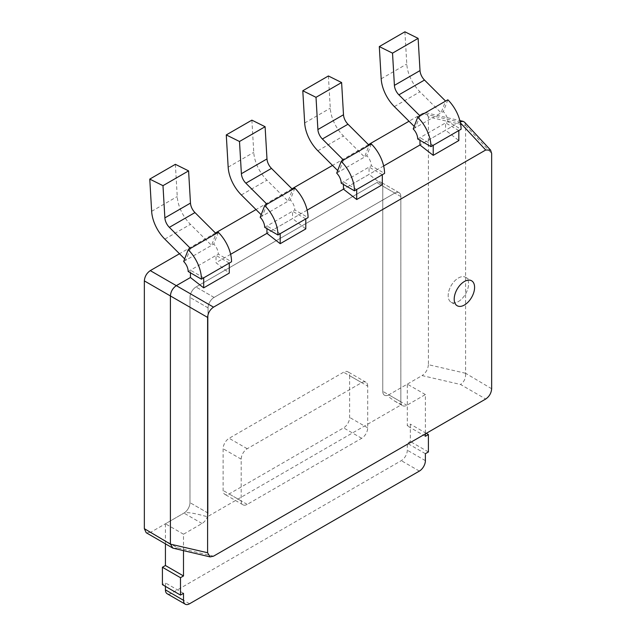 <?xml version="1.0" encoding="UTF-8"?>
<svg xmlns="http://www.w3.org/2000/svg" width="636" height="636" viewBox="0 0 636 636"><rect width="100%" height="100%" fill="white"/><g stroke="black" fill="none" stroke-linecap="round" stroke-linejoin="round"><path stroke-width="0.48" stroke-dasharray="3.18 2.39" d="M203.687 277.853L190.434 270.197L190.434 272.804M184.655 258.9L185.927 260.172L190.458 248.406M229.286 263.065L216.033 255.418L216.033 262.74L229.286 273.09M175.369 164.319L177.253 196.54A28.421 16.409 -120 0 0 190.434 224.333L211.534 245.385L216.065 233.619M230.63 254.313L216.033 262.74M183.669 261.476L213.791 244.081A9.683 5.589 60 0 1 218.291 254.114L231.552 261.762M188.169 271.5L218.291 254.114M218.323 232.315L213.791 244.081M458.373 301.551A14.413 8.324 120 0 0 467.786 288.847A14.413 8.324 120 0 0 465.576 277.296A14.413 8.324 120 0 0 458.373 278.012A14.413 8.324 120 0 0 448.952 290.716A14.413 8.324 120 0 0 451.163 302.267A14.413 8.324 120 0 0 458.373 301.551A14.413 8.324 120 0 0 467.786 288.847A14.413 8.324 120 0 0 465.576 277.296A14.413 8.324 120 0 0 458.373 278.012A14.413 8.324 120 0 0 448.952 290.716A14.413 8.324 120 0 0 451.163 302.267A14.413 8.324 120 0 0 458.373 301.551M491.652 388.747L465.6 373.276L465.6 125.499L491.652 153.419M465.6 373.276L428.394 364.674L428.394 116.897L465.6 125.499L464.526 122.168M460.4 122.867L459.669 122.08L422.463 113.478L409.028 121.23M368.459 144.65L332.517 165.408M291.948 188.828L256.006 209.578M215.437 232.999L179.495 253.748M460.17 121.81L419.967 145L445.566 130.213L458.826 140.564M383.659 165.964L343.456 189.17L369.055 174.391L382.315 184.742M307.14 210.134L266.945 233.348L292.544 218.561L305.797 228.912M213.537 556.166L177.563 547.85L150.653 532.308L183.955 513.085A8.522 4.921 120 0 0 189.981 502.647L189.981 297.425A8.522 4.921 -60 0 1 195.999 286.995L376.743 182.643A8.522 4.921 -60 0 1 380.996 182.222A8.522 4.921 -60 0 1 382.761 186.125L382.761 391.347A8.522 4.921 120 0 0 384.526 395.242A8.522 4.921 120 0 0 388.787 394.821L422.097 375.59L460.528 384.478L485.721 399.018M150.653 532.308L146.201 532.73M422.463 113.478L425.889 112.739L428.394 116.897M428.394 364.674C427.98 369.285 425.874 372.927 422.097 375.59M165.432 543.828L165.432 523.778L183.955 513.085C186.825 511.916 194.624 513.149 207.344 516.766L401.547 404.647L394.535 401.022L389.041 397.079L388.787 394.821L407.31 384.128L407.31 425.866L410.323 424.125L410.323 441.519L407.31 443.26L407.31 450.216A8.522 4.921 -60 0 1 401.292 460.647L171.45 593.34A8.522 4.921 -60 0 1 167.196 593.762M465.624 373.722C465.775 378.372 464.073 381.958 460.528 384.478M177.563 547.85L173.922 548.542M207.344 516.766A8.522 4.921 120 0 0 208.052 513.085L208.052 307.864A8.522 4.921 -60 0 1 214.078 297.425L394.813 193.082A8.522 4.921 -60 0 1 399.074 192.66A8.522 4.921 -60 0 1 400.839 196.556L400.839 401.777A8.522 4.921 120 0 0 401.547 404.647M367.703 386.124A8.522 4.921 120 0 0 365.939 382.228A8.522 4.921 120 0 0 361.677 382.649L247.213 448.738A8.522 4.921 120 0 0 241.187 459.168L241.187 500.906A8.522 4.921 120 0 0 242.952 504.809A8.522 4.921 120 0 0 247.213 504.388L361.677 438.299A8.522 4.921 120 0 0 367.703 427.869L367.703 386.124L349.625 375.693L349.625 417.431A8.522 4.921 -60 0 1 343.607 427.869L229.135 493.949A8.522 4.921 -60 0 1 224.882 494.371A8.522 4.921 -60 0 1 223.117 490.475L223.117 448.738A8.522 4.921 -60 0 1 229.135 438.299L343.607 372.211A8.522 4.921 -60 0 1 347.868 371.79A8.522 4.921 -60 0 1 349.625 375.693M183.502 550.752L183.502 534.216L202.025 523.515A8.522 4.921 120 0 0 208.052 513.085L208.052 307.864A8.522 4.921 -60 0 1 214.078 297.425L394.813 193.082A8.522 4.921 -60 0 1 399.074 192.66A8.522 4.921 -60 0 1 400.839 196.556L400.839 401.777A8.522 4.921 120 0 0 402.604 405.681A8.522 4.921 120 0 0 406.865 405.259L425.389 394.559L425.389 433.855M202.025 523.515L183.955 513.085A8.522 4.921 120 0 0 189.981 502.647L189.981 297.425A8.522 4.921 -60 0 1 195.999 286.995L376.743 182.643A8.522 4.921 -60 0 1 380.996 182.222A8.522 4.921 -60 0 1 382.761 186.125L382.761 391.347A8.522 4.921 120 0 0 384.526 395.242A8.522 4.921 120 0 0 388.787 394.821L406.865 405.259M165.432 586.384L165.432 582.91L162.419 584.651M183.502 534.216L165.432 523.778M425.389 394.559L407.31 384.128M425.389 436.304L407.31 425.866M426.279 433.339L410.323 424.125M428.402 451.95L410.323 441.519M425.389 453.691L407.31 443.26M183.502 593.34L165.432 582.91M280.198 233.674L266.945 226.026L266.945 228.634M261.165 214.73L262.437 215.994L266.969 204.228M305.797 218.895L292.544 211.239L292.544 218.561M251.88 120.148L253.764 152.362A28.421 16.409 -120 0 0 266.945 180.163L288.044 201.215L292.576 189.449M260.18 217.297L290.302 199.911A9.683 5.589 60 0 1 294.802 209.936L308.062 217.591M264.679 227.33L294.802 209.936M294.834 188.145L290.302 199.911M356.709 189.504L343.456 181.848L343.456 184.456M337.684 170.559L338.948 171.823L343.48 160.057M382.315 174.717L369.055 167.069L369.055 174.391M328.391 75.97L330.275 108.192A28.421 16.409 -120 0 0 343.456 135.993L364.555 157.036L369.087 145.278M336.69 173.127L366.813 155.733A9.683 5.589 60 0 1 371.321 165.765L384.573 173.413M341.198 183.152L371.321 165.765M371.345 143.975L366.813 155.733M433.219 145.326L419.967 137.678L419.967 140.286M414.195 126.381L415.459 127.645L419.991 115.887M458.826 130.547L445.566 122.891L445.566 130.213M404.901 31.8L406.786 64.021A28.421 16.409 -120 0 0 419.967 91.815L441.066 112.866L445.598 101.1M413.201 128.949L443.324 111.562A9.683 5.589 60 0 1 447.831 121.587L461.084 129.243M417.709 138.982L447.831 121.587M447.855 99.796L443.324 111.562M151.646 211.319L177.253 196.54M164.827 239.12L190.434 224.333M400.839 401.777L382.761 391.347L400.839 401.777M208.052 513.085L189.981 502.647L208.052 513.085M400.839 196.556L382.761 186.125L400.839 196.556M394.813 193.082L376.743 182.643L394.813 193.082M214.078 297.425L195.999 286.995L214.078 297.425M208.052 307.864L189.981 297.425L208.052 307.864M425.389 460.647L407.31 450.216M419.363 471.085L401.292 460.647M189.528 603.779L171.45 593.34M361.677 382.649L343.607 372.211M247.213 448.738L229.135 438.299M241.187 459.168L223.117 448.738M241.187 500.906L223.117 490.475M247.213 504.388L229.135 493.949M361.677 438.299L343.607 427.869M367.703 427.869L349.625 417.431M228.165 167.149L253.764 152.362M241.338 194.942L266.945 180.163M304.676 122.971L330.275 108.192M317.849 150.772L343.456 135.993M381.187 78.8L406.786 64.021M394.36 106.602L419.967 91.815M465.576 277.296L471.602 280.778L465.576 277.296M425.889 112.739L459.868 120.594M394.535 401.022L402.604 405.681M399.074 192.66L380.996 182.222L399.074 192.66M451.163 302.267L457.189 305.741L451.163 302.267M365.939 382.228L347.868 371.79M242.952 504.809L224.882 494.371"/><path stroke-width="0.95" d="M190.434 272.804L190.434 277.519L203.687 287.87L203.687 277.853L231.552 261.762A28.421 16.409 -120 0 0 218.323 232.315L216.065 233.619L194.966 212.575A9.683 5.589 60 0 1 190.474 203.107L188.59 170.885L175.369 164.319L149.762 179.106L151.646 211.319A28.421 16.409 -120 0 0 164.827 239.12L184.655 258.9M188.2 249.71L183.669 261.476A9.683 5.589 60 0 1 188.169 271.5L201.421 279.156A28.421 16.409 -120 0 0 188.2 249.71L190.458 248.406L169.359 227.354A9.683 5.589 60 0 1 164.875 217.886L162.983 185.672L149.762 179.106M203.687 287.87L229.286 273.09L229.286 263.065M201.421 279.156L203.687 277.853M162.983 185.672L188.59 170.885M464.399 305.026A14.413 8.324 120 0 0 473.812 292.329A14.413 8.324 120 0 0 471.602 280.778A14.413 8.324 120 0 0 464.399 281.494A14.413 8.324 120 0 0 454.978 294.19A14.413 8.324 120 0 0 457.189 305.741A14.413 8.324 120 0 0 464.399 305.026A14.413 8.324 120 0 0 473.812 292.329A14.413 8.324 120 0 0 471.602 280.778A14.413 8.324 120 0 0 464.399 281.494A14.413 8.324 120 0 0 454.978 294.19A14.413 8.324 120 0 0 457.189 305.741A14.413 8.324 120 0 0 464.399 305.026M207.606 317.42L144.348 280.897L144.348 528.675L170.432 544.146L207.606 552.74L210.111 556.905L213.537 556.166L485.721 399.018C489.315 396.53 491.294 393.104 491.652 388.747L491.652 153.419L490.579 150.088L485.721 150.001L213.537 307.14C209.944 309.629 207.964 313.055 207.606 317.42L207.606 552.74M190.434 277.519L176.331 285.659C172.738 288.148 170.758 291.574 170.4 295.939L170.4 543.716M409.028 121.23L368.459 144.65M332.517 165.408L291.948 188.828M256.006 209.578L215.437 232.999M179.495 253.748L150.279 270.618L213.537 307.14M419.967 140.286L419.967 145L383.659 165.964M343.456 184.456L343.456 189.17L307.14 210.134M266.945 228.634L266.945 233.348L230.63 254.313M210.111 556.905L172.857 548.121L146.201 532.73L144.348 528.675M144.348 280.897C144.706 276.533 146.685 273.114 150.279 270.618M172.857 548.121L170.432 544.146M460.17 121.81L463.095 121.333L464.526 122.168L490.579 150.088M425.389 433.855L425.389 436.304L428.402 434.563L428.402 451.95L425.389 453.691L425.389 460.647A8.522 4.921 -60 0 1 419.363 471.085L189.528 603.779A8.522 4.921 -60 0 1 185.267 604.2A8.522 4.921 -60 0 1 183.502 600.297L183.502 593.34L180.489 595.081L180.489 577.695L183.502 575.954L183.502 550.752M180.489 595.081L162.419 584.651L162.419 567.256L165.432 565.515L165.432 543.828M185.267 604.2L167.196 593.762A8.522 4.921 -60 0 1 165.432 589.866L165.432 586.384M428.402 434.563L426.279 433.339M180.489 577.695L162.419 567.256M183.502 575.954L165.432 565.515M266.945 233.348L280.198 243.699L280.198 233.674L308.062 217.591A28.421 16.409 -120 0 0 294.834 188.145L292.576 189.449L271.477 168.397A9.683 5.589 60 0 1 266.985 158.928L265.101 126.715L251.88 120.148L226.273 134.927L228.165 167.149A28.421 16.409 -120 0 0 241.338 194.942L261.165 214.73M264.711 205.539L260.18 217.297A9.683 5.589 60 0 1 264.679 227.33L277.94 234.978A28.421 16.409 -120 0 0 264.711 205.539L266.969 204.228L245.87 183.184A9.683 5.589 60 0 1 241.386 173.715L239.502 141.494L226.273 134.927M280.198 243.699L305.797 228.912L305.797 218.895M277.94 234.978L280.198 233.674M239.502 141.494L265.101 126.715M343.456 189.17L356.709 199.521L356.709 189.504L384.573 173.413A28.421 16.409 -120 0 0 371.345 143.975L369.087 145.278L347.987 124.227A9.683 5.589 60 0 1 343.496 114.758L341.612 82.537L328.391 75.97L302.792 90.757L304.676 122.971A28.421 16.409 -120 0 0 317.849 150.772L337.684 170.559M341.222 161.361L336.69 173.127A9.683 5.589 60 0 1 341.198 183.152L354.451 190.808A28.421 16.409 -120 0 0 341.222 161.361L343.48 160.057L322.38 139.006A9.683 5.589 60 0 1 317.897 129.537L316.012 97.324L302.792 90.757M356.709 199.521L382.315 184.742L382.315 174.717M354.451 190.808L356.709 189.504M316.012 97.324L341.612 82.537M419.967 145L433.219 155.351L433.219 145.326L461.084 129.243A28.421 16.409 -120 0 0 447.855 99.796L445.598 101.1L424.498 80.049A9.683 5.589 60 0 1 420.014 70.588L418.122 38.367L404.901 31.8L379.302 46.579L381.187 78.8A28.421 16.409 -120 0 0 394.36 106.602L414.195 126.381M417.733 117.191L413.201 128.949A9.683 5.589 60 0 1 417.709 138.982L430.962 146.63A28.421 16.409 -120 0 0 417.733 117.191L419.991 115.887L398.891 94.836A9.683 5.589 60 0 1 394.407 85.367L392.523 53.146L379.302 46.579M433.219 155.351L458.826 140.564L458.826 130.547M430.962 146.63L433.219 145.326M392.523 53.146L418.122 38.367M190.458 248.406L216.065 233.619M169.359 227.354L194.966 212.575M164.875 217.886L190.474 203.107M485.721 150.001L460.4 122.867M183.502 600.297L165.432 589.866M266.969 204.228L292.576 189.449M245.87 183.184L271.477 168.397M241.386 173.715L266.985 158.928M343.48 160.057L369.087 145.278M322.38 139.006L347.987 124.227M317.897 129.537L343.496 114.758M419.991 115.887L445.598 101.1M398.891 94.836L424.498 80.049M394.407 85.367L420.014 70.588M459.868 120.594L463.095 121.333"/></g></svg>
